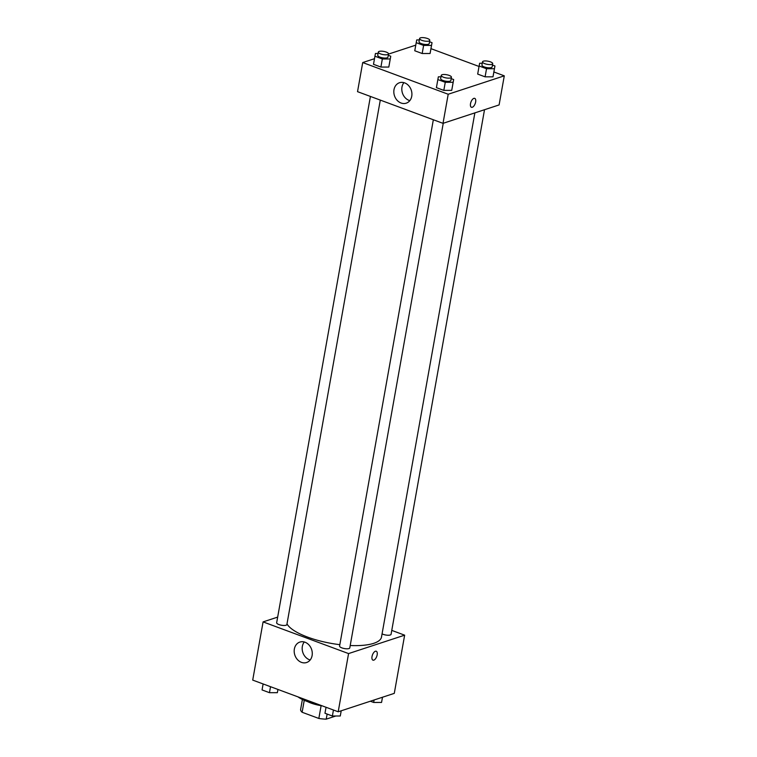 <?xml version="1.0" encoding="UTF-8"?>
<svg xmlns="http://www.w3.org/2000/svg" width="757" height="757" viewBox="0 0 757 757"><rect width="100%" height="100%" fill="white"/><g stroke="black" fill="none" stroke-linecap="round" stroke-linejoin="round"><path stroke-width="1.14" d="M321.119 705.656L318.839 718.459L302.119 712.261A18.565 5.791 10.1 0 1 300.586 709.64L302.393 699.477M335.824 715.999L326.229 719.15A18.565 5.791 10.1 0 1 318.839 718.459M327.138 714.059L326.229 719.15M322.085 705.808A19.01 5.924 -169.9 0 1 307.635 701.635M304.248 700.32L302.119 712.261M297.955 696.866A27.649 8.62 10.1 0 0 319.094 704.701M391.766 630.392L404.645 635.17L394.283 693.365L338.199 711.779L252.715 680.098L263.086 621.894L277.668 617.106M301.437 662.356A10.759 8.847 71.8 0 1 294.218 652.014A10.759 8.847 71.8 0 1 299.876 642.068A10.759 8.847 71.8 0 1 311.638 649.534A10.759 8.847 71.8 0 1 306.594 662.517A10.759 8.847 71.8 0 1 301.437 662.356M404.645 635.17L348.57 653.584L338.199 711.779M348.57 653.584L263.086 621.894M304.276 641.983A10.759 8.847 -108.2 0 0 309.424 659.735A10.759 8.847 -108.2 0 0 310.181 659.981M372.936 660.151A4.75 2.262 110.3 0 0 377.166 654.852A4.75 2.262 -69.7 0 1 372.946 660.151A4.75 2.262 -69.7 0 1 372.472 654.909A4.75 2.262 -69.7 0 1 376.248 651.238A4.75 2.262 -69.7 0 1 377.166 654.852A4.75 2.262 110.3 0 0 376.238 651.238M433.335 119.757L339.581 646.062A5.185 1.618 10.1 0 0 344.407 648.56A5.185 1.618 10.1 0 0 349.791 647.878L443.242 123.277M382.067 633.855A5.185 1.618 10.1 0 0 390.233 635A5.185 1.618 10.1 0 0 391.066 634.328L484.518 109.718M370.419 96.432L276.665 622.737A5.185 1.618 10.1 0 0 280.175 624.951A5.185 1.618 10.1 0 0 286.042 625.235A5.185 1.618 10.1 0 0 286.875 624.563L380.298 100.094M350.207 645.522A48.391 15.083 10.1 0 0 373.759 643.318A48.391 15.083 10.1 0 0 381.509 637.016L474.866 112.888M286.998 623.882A48.391 15.083 10.1 0 0 339.836 644.671M493.876 71.972L504.285 75.832L499.1 104.93L443.015 123.344L357.531 91.663L362.717 62.557L374.497 58.696M479.049 66.474L430.96 48.656M451.721 90.376L452.232 87.623L451.721 90.376L443.82 90.386L451.721 90.376L453.159 82.295L445.258 82.305L437.849 79.561L438.36 76.807L440.981 76.807M436.411 87.642L443.82 90.386L436.411 87.642L437.849 79.561M388.805 67.061L389.316 64.307L388.805 67.061L380.903 67.061L388.805 67.061L390.243 58.97L382.342 58.98L374.933 56.236L375.444 53.482L378.065 53.482M373.494 64.317L380.903 67.061L373.494 64.317L374.933 56.236M430.08 53.501L430.591 50.747L430.08 53.501L422.179 53.51L430.08 53.501L431.518 45.42L423.617 45.429L416.208 42.685L416.719 39.932L419.34 39.932M414.77 50.766L422.179 53.51L414.77 50.766L416.208 42.685M504.285 75.832L448.201 94.246L362.717 62.557M388.492 54.097L415.773 45.136M492.996 76.826L493.507 74.072L492.996 76.826L485.095 76.836L492.996 76.826L494.435 68.736L486.533 68.745L479.124 66.001L479.635 63.247L482.256 63.247M477.686 74.091L485.095 76.836L477.686 74.091L479.124 66.001M411.742 96.243A10.759 8.847 71.8 0 1 406.225 103.179A10.759 8.847 71.8 0 1 394.463 95.713A10.759 8.847 71.8 0 1 399.507 82.731A10.759 8.847 71.8 0 1 408.666 85.664A10.759 8.847 71.8 0 1 411.742 96.243M448.201 94.246L443.015 123.344M473.863 98.372A4.75 2.262 -69.7 0 1 474.724 98.363A4.75 2.262 -69.7 0 1 475.197 103.605A4.75 2.262 -69.7 0 1 471.422 107.276A4.75 2.262 -69.7 0 1 470.693 102.848A4.75 2.262 -69.7 0 1 473.863 98.372M403.907 82.645A10.759 8.847 -108.2 0 0 402.45 93.092A10.759 8.847 -108.2 0 0 409.811 100.634M471.422 107.276A4.75 2.262 110.3 0 0 475.197 103.605A4.75 2.262 110.3 0 0 474.724 98.363M451.191 78.624L453.67 79.542L453.159 82.295M441.236 75.407L440.659 78.643A5.185 1.618 10.1 0 0 444.16 80.848A5.185 1.618 10.1 0 0 450.037 81.131A5.185 1.618 10.1 0 0 450.86 80.46L451.437 77.223A5.185 1.618 10.1 0 0 446.621 74.725A5.185 1.618 10.1 0 0 441.236 75.407A5.185 1.618 10.1 0 0 444.738 77.621A5.185 1.618 10.1 0 0 450.614 77.905A5.185 1.618 10.1 0 0 451.437 77.223M453.67 79.542L452.232 87.623M445.258 82.305L443.82 90.386M388.275 55.299L390.754 56.217L390.243 58.97M378.311 52.091L377.743 55.318A5.185 1.618 10.1 0 0 381.244 57.532A5.185 1.618 10.1 0 0 387.12 57.816A5.185 1.618 10.1 0 0 387.944 57.135L388.521 53.908A5.185 1.618 10.1 0 0 383.704 51.4A5.185 1.618 10.1 0 0 378.311 52.091A5.185 1.618 10.1 0 0 381.821 54.296A5.185 1.618 10.1 0 0 387.698 54.58A5.185 1.618 10.1 0 0 388.521 53.908M390.754 56.217L389.316 64.307M382.342 58.98L380.903 67.061M492.466 65.064L494.946 65.982L494.435 68.736M482.512 61.856L481.935 65.083A5.185 1.618 10.1 0 0 485.436 67.297A5.185 1.618 10.1 0 0 491.312 67.581A5.185 1.618 10.1 0 0 492.145 66.9L492.712 63.673A5.185 1.618 10.1 0 0 487.896 61.175A5.185 1.618 10.1 0 0 482.512 61.856A5.185 1.618 10.1 0 0 486.013 64.061A5.185 1.618 10.1 0 0 491.889 64.345A5.185 1.618 10.1 0 0 492.712 63.673M494.946 65.982L493.507 74.072M486.533 68.745L485.095 76.836M429.55 41.749L432.029 42.666L431.518 45.42M419.596 38.531L419.018 41.767A5.185 1.618 10.1 0 0 422.52 43.972A5.185 1.618 10.1 0 0 428.396 44.256A5.185 1.618 10.1 0 0 429.219 43.584L429.796 40.348A5.185 1.618 10.1 0 0 424.98 37.85A5.185 1.618 10.1 0 0 419.596 38.531A5.185 1.618 10.1 0 0 423.097 40.746A5.185 1.618 10.1 0 0 428.973 41.029A5.185 1.618 10.1 0 0 429.796 40.348M432.029 42.666L430.591 50.747M423.617 45.429L422.179 53.51M340.281 715.999L341.208 710.795L340.281 715.999L332.38 716.008L324.971 713.264L326.04 707.275M333.44 710.019L332.38 716.008M277.365 692.674L277.942 689.447L277.365 692.674L269.464 692.683L262.054 689.939L263.124 683.949M270.523 686.694L269.464 692.683M382.503 697.235L381.556 702.439L373.655 702.449L370.353 701.228M382.484 697.235L381.556 702.439M374.09 699.998L373.655 702.449"/></g></svg>
